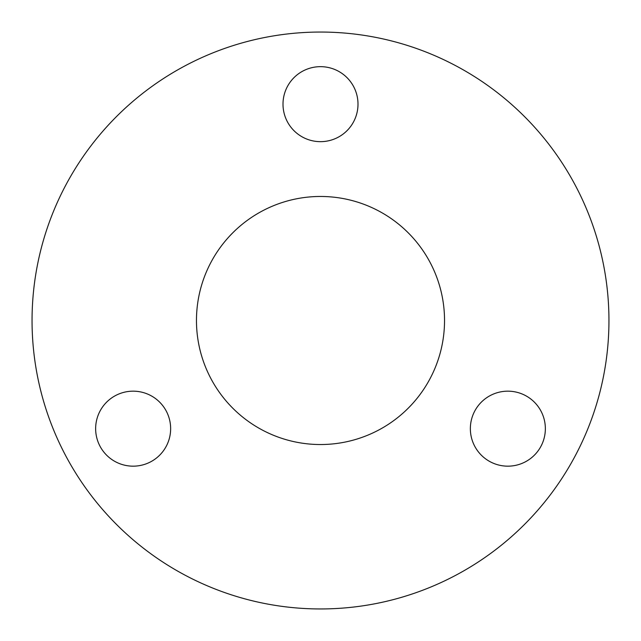<?xml version="1.0" encoding="UTF-8"?>
<svg xmlns="http://www.w3.org/2000/svg" width="641" height="641" viewBox="0 0 641 641"><rect width="100%" height="100%" fill="white"/><g stroke="black" fill="none" stroke-linecap="round" stroke-linejoin="round"><path stroke-width="0.96" d="M320.5 196.466A124.034 124.034 0 0 0 196.466 320.5A124.034 124.034 0 0 0 320.5 444.533A124.034 124.034 0 0 0 444.533 320.5A124.034 124.034 0 0 0 320.5 196.466M100.669 447.418A37.498 37.498 0 0 0 151.893 461.143A37.498 37.498 0 0 0 165.618 409.92A37.498 37.498 0 0 0 114.394 396.194A37.498 37.498 0 0 0 100.669 447.418M540.331 447.418A37.498 37.498 0 0 0 526.606 396.194A37.498 37.498 0 0 0 475.382 409.92A37.498 37.498 0 0 0 489.107 461.143A37.498 37.498 0 0 0 540.331 447.418M320.5 66.664A37.498 37.498 0 0 0 283.002 104.163A37.498 37.498 0 0 0 320.5 141.661A37.498 37.498 0 0 0 357.999 104.163A37.498 37.498 0 0 0 320.5 66.664M320.5 608.95A288.45 288.45 0 0 0 608.95 320.5A288.45 288.45 0 0 0 320.5 32.05A288.45 288.45 0 0 0 32.05 320.5A288.45 288.45 0 0 0 320.5 608.95"/></g></svg>
